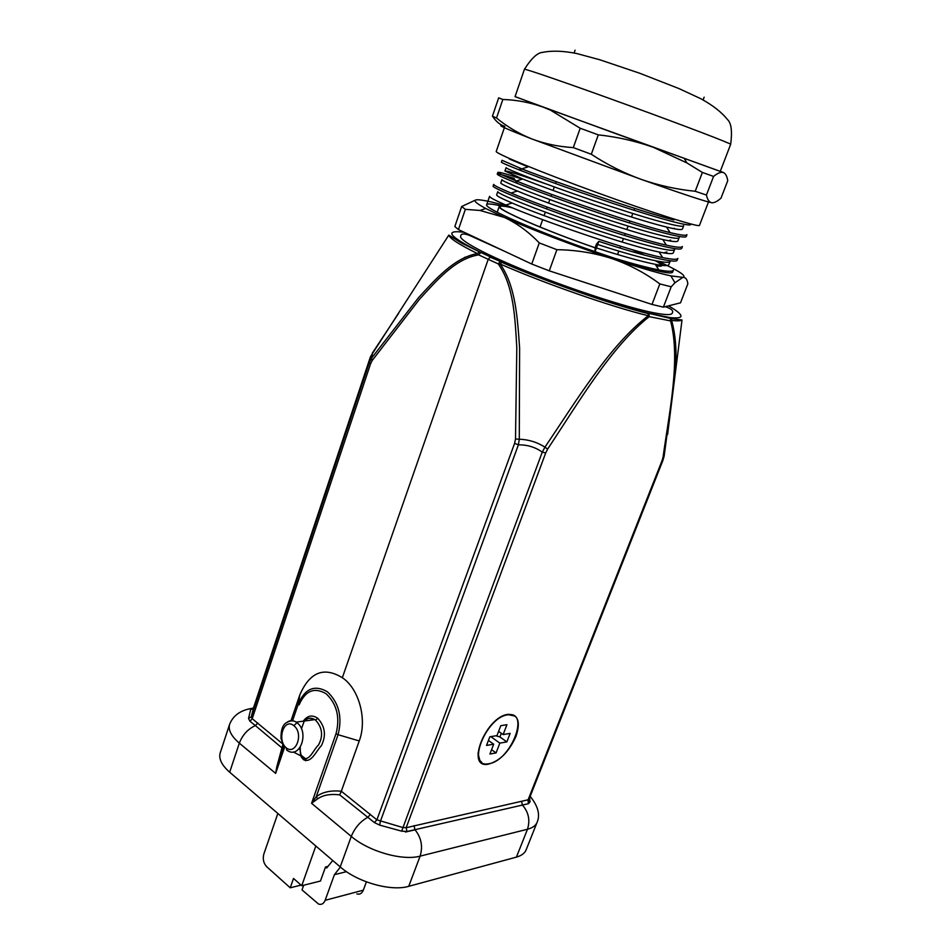 <?xml version="1.0" encoding="UTF-8"?>
<svg xmlns="http://www.w3.org/2000/svg" width="952" height="952" viewBox="0 0 952 952"><rect width="100%" height="100%" fill="white"/><g stroke="black" fill="none" stroke-linecap="round" stroke-linejoin="round"><path stroke-width="1.43" d="M529.633 797.705L530.038 801.881L528.467 803.678L406.98 831.512L401.649 831.155L379.717 825.122L374.374 822.552L339.697 794.872C330.451 793.73 323.121 795.039 317.718 798.764L316.243 796.741C322.49 792.004 330.856 790.172 341.328 791.231L376.897 819.839L402.767 827.502L406.171 827.716L528.884 799.609L529.348 801.334L529.264 798.645M339.697 794.872L341.256 791.445M341.328 791.231L359.237 740.953C367.389 719.486 359.023 688.712 342.339 677.717L488.209 259.313L478.63 254.874C454.973 258.765 436.456 280.804 419.487 299.285L372.244 360.415L370.542 363.854L369.257 362.7L371.482 358.25L418.559 297.631C435.397 279.412 454.14 257.683 477.44 253.565C459.388 244.652 449.844 238.5 448.808 235.108L370.578 356.5L253.613 707.55C251.84 709.335 251.066 709.776 251.268 708.883L253.268 707.907M291.003 720.712L299.797 694.96C309.638 672.16 323.823 666.412 342.339 677.717M530.169 796.36C538.047 806.094 540.355 814.757 537.083 822.349L526.123 849.862C524.719 853.278 521.482 855.693 516.412 857.121L527.479 829.251L420.118 856.134L408.729 886.324C391.034 891.655 357.5 882.218 340.233 866.915L351.276 836.403L311.578 803.321L316.243 796.741L338.067 734.694L359.237 740.953M284.469 747.582L275.652 773.393L239.333 743.143L229.67 772.215L340.233 866.915M229.67 772.215C221.649 765.134 218.508 758.661 220.233 752.806L229.646 724.21C227.992 729.851 231.229 736.158 239.333 743.143C242.51 734.92 247.853 729.065 255.374 725.579L250.019 721.33L248.52 718.451L250.709 709.442L251.756 708.419M408.729 886.324L516.412 857.121M515.508 439.027L519.28 439.205C528.705 439.574 537.261 442.228 544.96 447.166C576.852 399.864 609.732 345.338 648.264 315.731C611.101 306.699 544.592 283.506 500.157 264.001C515.794 286.147 517.531 318.872 519.613 348.051L519.28 439.205L518.388 444.87L514.627 443.275L515.508 439.027L516.805 347.932C515.056 318.611 514.032 286.052 498.205 263.871L500.121 261.669M516.008 736.372C520.756 721.806 518.174 714.464 508.261 714.357C486.317 716.082 465.242 768.157 487.829 764.277C499.443 761.386 508.844 752.08 516.008 736.372M662.854 460.173L662.068 460.613L663.068 457.127C669.125 412.716 680.858 359.773 670.589 320.907L670.375 318.23M674.54 378.075C677.193 356.5 676.229 337.282 671.636 320.419L671.315 318.646L682.013 319.991C680.644 320.931 677.181 321.074 671.636 320.419L670.589 320.907L649.228 316.635C611.148 346.671 579.066 401.732 547.614 449.106L545.722 452.926L542.259 452.14L544.96 447.166L547.614 449.106M250.709 709.442L253.601 707.61L251.28 716.797L252.209 718.677L282.316 743.595M504.643 251.304L469.824 235.537C464.6 233.526 461.613 233.478 460.875 235.418L460.78 235.953C457.757 239.69 485.437 254.731 529.657 272.462C573.77 290.181 626.583 307.306 652.751 312.577C665.519 315.124 672.041 315.243 672.302 312.934L672.576 312.47C673.254 310.423 670.815 308.496 665.246 306.675M470.371 235.203L468.396 235.001M682.013 319.991L667.578 434.588M398.698 313.232L372.303 353.156M372.327 354.358L371.482 358.25L372.244 360.415M303.319 721.164C307.341 715.547 312.125 714.559 317.659 718.224C325.167 726.388 326.405 735.551 321.348 745.725C315.933 751.199 311.34 763.754 303.343 759.565L300.63 755.769M282.815 744.726L276.687 767.241L283.779 746.463M317.718 798.764L311.578 803.321L336.032 733.694C340.197 717.344 336.889 704.04 326.143 693.77C314.374 686.916 305.354 690.616 299.083 704.861L298.381 703.742L299.797 694.96M281.947 747.891L255.374 725.579L257.802 722.984M275.652 773.393L276.687 767.241M649.002 313.91L649.228 316.635L647.895 313.517C611.065 304.283 545.686 281.506 501.728 262.335L500.157 264.001L498.205 263.871L488.209 259.313L490.149 257.135L502.251 262.276C545.793 281.34 610.839 304.033 647.253 312.958L670.172 317.611C685.083 319.087 684.536 315.172 668.53 305.842M478.63 254.874L477.44 253.565L479.153 252.101L480.582 252.72L478.63 254.874M286.231 747.867C276.651 740.073 283.922 717.38 293.835 725.662C304.069 733.385 295.87 755.721 286.231 747.867L286.707 750.069C299.797 760.243 309.876 732.159 296.976 722.699L296.191 722.128M296.179 722.116C293.264 720.331 290.443 720.224 287.706 721.818M301.391 756.162L303.045 758.125C309.745 761.136 313.351 749.783 318.539 744.952C323.371 735.944 322.395 727.685 315.612 720.176L314.815 719.617C310.935 717.391 307.425 717.867 304.259 721.045M299.642 748.165L301.248 755.936M530.038 801.881L528.8 799.787M528.467 803.678L527.955 800.18L662.068 460.613M406.98 831.512L406.171 827.716L545.722 452.926M401.649 831.155L542.259 452.14C535.25 447.131 527.289 444.703 518.388 444.87L380.348 821.421L379.717 825.122M374.374 822.552L376.897 819.839L514.627 443.275M250.019 721.33L252.209 718.677L370.542 363.854M248.52 718.451L251.28 716.797L369.257 362.7L370.09 357.821L253.601 707.61M648.133 313.16L671.315 318.634L670.172 317.611M670.351 318.206L669.506 317.492M464.159 232.288C443.489 229.682 448.761 236.286 479.998 252.09L462.006 243.307L448.808 235.108M648.99 313.886L647.253 312.958M479.998 252.09L500.788 261.621M500.145 261.657L502.251 262.276M501.323 733.29L499.919 736.967L495.956 735.777M496.075 752.925L499.836 743.119L506.845 741.906L510.129 733.397L503.132 734.575L506.928 724.698L500.788 725.686L496.98 735.598L489.828 736.8L486.531 745.44L493.683 744.19L489.911 754.043L496.075 752.925L491.577 749.676M488.447 740.43L493.683 744.19M499.836 743.119L490.792 736.634M506.845 741.906L499.919 736.967M498.61 731.362L503.132 734.575M489.078 763.683C510.76 760.672 530.359 710.93 508.094 714.785L507.844 714.821C486.246 716.927 465.968 767.657 488.019 763.849L489.078 763.683M514.187 715.928L507.737 714.547L504.441 715.368M477.963 753.163L479.868 760.458L481.736 762.314M300.903 755.055L306.008 759.137M305.532 760.707L301.558 757.518M340.388 867.046L334.402 874.674L325.144 900.306C323.74 903.686 321.562 904.947 318.623 904.102L302.022 889.918L303.688 885.229M346.48 871.675L334.402 874.674M356.845 893.916C359.773 894.713 361.938 893.476 363.331 890.179L366.401 881.861M315.826 846.007L301.724 885.717L320.467 881.028L325.501 866.986L326.679 867.998L332.736 860.489M277.841 813.472L263.823 854.099C262.55 859.061 263.537 863.297 266.786 866.808L290.229 887.799L301.022 885.098M301.724 885.717L293.525 878.446L290.229 887.799M325.501 866.986L327.988 866.379M683.619 225.719C683.298 228.908 642.243 217.258 593.631 200.717C544.556 184.045 505.119 168.623 506.083 167.647L504.929 170.979M500.788 183.01C500.657 183.736 506.25 186.437 517.543 191.102C549.363 204.43 632.271 232.919 662.58 239.487C672.112 241.641 677.205 242.141 677.872 240.963L679.133 237.679C678.455 241.142 637.281 229.837 588.645 213.284C540.117 196.778 500.692 180.975 501.978 179.702M674.528 249.519C674.028 253.422 632.235 242.344 584.016 225.886C535.512 209.404 496.301 193.256 497.848 191.697M670.006 261.336C669.518 265.096 638.197 257.695 596.464 244.117L595.202 247.568C621.132 255.921 641.136 261.502 655.202 264.299C663.722 265.917 668.268 266.024 668.828 264.62M496.813 195.041C496.432 195.826 501.537 198.492 512.152 203.038C543.806 216.854 628.558 245.925 658.986 251.982C667.983 253.851 672.766 254.136 673.338 252.815L674.599 249.543M546.043 183.926C520.411 174.882 506.726 170.575 504.988 171.003L522.577 178.952C555.421 192.137 635.424 219.638 666.341 226.992C676.622 229.515 681.953 230.194 682.334 229.015M509.344 158.996L527.92 166.826M500.764 205.87C491.994 203.871 487.305 203.466 486.71 204.668C483.08 207.833 537.999 231.979 595.036 251.673L614.29 258.194C633.318 263.954 648.217 267.869 658.986 269.94C667.995 271.629 672.731 271.701 673.219 270.166M489.661 196.374C489.411 197.338 494.814 200.229 505.869 205.061C540.046 220.186 630.295 251.268 662.723 257.587C672.16 259.515 677.205 259.789 677.872 258.42L677.205 260.146C676.777 263.978 643.409 255.957 598.82 241.356L595.036 251.673M493.1 186.116L493.707 184.379C493.552 185.224 499.372 188.127 511.164 193.089C545.734 207.774 633.556 238.024 666.507 245.176C676.491 247.401 681.751 247.853 682.298 246.532M522.231 179.119C506.714 174.002 498.622 171.753 497.967 172.395C497.717 173.05 503.87 175.918 516.412 180.999C550.994 195.148 637.376 224.934 670.137 232.609C680.858 235.215 686.452 235.894 686.916 234.656M502.061 160.293L521.863 168.909C557.337 182.832 640.208 211.427 673.814 219.995M595.202 247.568L594.917 251.637M510.808 207.155C496.159 202.931 485.77 200.503 479.618 199.872C471.823 199.194 473.846 202.062 485.687 208.476L504.322 217.413C530.883 229.373 574.77 246.175 612.065 258.623C638.018 267.262 657.63 273.01 670.874 275.878L682.858 277.353L674.956 282.744L671.196 286.802L663.377 307.139L680.501 302.831L687.856 283.803C687.237 279.317 685.571 277.163 682.858 277.353C687.13 276.139 678.895 270.773 658.141 261.264M663.377 307.139L651.989 304.438L659.831 283.91C645.444 273.141 629.522 264.715 612.065 258.623C594.441 252.935 576.043 249.959 556.896 249.686L549.268 270.832L651.989 304.438M549.268 270.832L531.74 264.037L539.272 242.915C528.55 231.752 516.9 223.256 504.322 217.413L480.01 210.463L465.349 209.345L458.436 229.599L531.74 264.037M458.436 229.599L454.842 226.552L461.672 206.513L475.405 200.11M614.29 258.194C650.787 269.963 670.196 274.664 672.54 272.308L671.993 271.034M663.568 265.537L661.009 264.192M690.807 224.446C690.593 227.683 646.682 215.045 594.655 197.266C542.699 179.535 500.24 162.982 501.418 162.054M686.963 234.68L686.297 236.417C685.809 239.975 641.91 227.754 590.169 210.071C538.047 192.28 495.79 175.37 497.313 174.133C497.706 173.55 503.263 174.942 513.973 178.321M681.68 248.282C681.168 252.268 637.209 240.428 585.48 222.732C533.632 205.037 491.553 187.782 493.112 186.128M671.505 271.142L672.564 271.986M671.196 286.802L659.831 283.91M556.896 249.686L539.272 242.915M465.349 209.345L461.672 206.513M598.82 241.356L596.464 244.117M496.516 118.024C507.154 126.747 518.888 133.696 531.728 138.885C503.548 127.818 494.588 123.641 504.857 126.366C500.145 124.974 496.004 121.57 492.434 116.168L496.516 118.024L502.846 99.484L498.681 97.83L492.434 116.168M591.299 154.26C607.269 164.732 623.988 173.133 641.446 179.464L531.728 138.885C544.675 143.811 558.527 146.715 573.294 147.608L591.299 154.26L598.296 134.863L580.208 128.246L550.375 110.087L542.842 107.017L723.282 172.49C720.878 171.788 717.653 173.097 713.583 176.417L702.374 172.443L686.868 162.899L653.381 147.334C635.746 141.086 617.384 136.921 598.296 134.863M712.643 202.8L711.62 202.74C714.155 203.026 717.284 201.491 721.009 198.123L727.733 180.737C727.054 176.203 725.579 173.454 723.282 172.49L720.307 171.265M641.446 179.464C659.01 185.521 676.92 189.46 695.198 191.269L706.432 195.053C707.443 199.634 709.169 202.205 711.62 202.74C704.706 201.3 681.311 193.542 641.446 179.464M515.068 96.569L542.842 107.017C529.717 102.388 516.377 99.877 502.846 99.484M708.478 201.991L699.482 225.374C699.637 227.754 652.56 212.867 596.404 192.411C540.224 171.979 494.588 153.129 496.242 151.404L504.382 127.699M580.208 128.246L573.294 147.608M702.374 172.443L695.198 191.269M706.432 195.053L713.583 176.417M730.66 144.347L720.271 171.348L617.551 134.291L515.044 96.652L524.433 69.294C523.743 68.116 571.069 84.442 628.13 105.22C685.202 125.985 731.945 143.895 730.66 144.347C732.374 131.221 731.303 122.939 727.447 119.512C721.676 112.253 712.846 105.339 700.958 98.782L678.931 88.56L639.673 73.233L599.831 59.774L576.686 53.526C563.298 50.861 551.993 50.48 542.759 52.36C537.606 52.55 531.502 58.191 524.433 69.294M464.029 257.897L465.028 257.159M512.64 207.929C504.738 206.072 500.526 205.668 500.002 206.715C496.873 209.428 545.627 230.681 595.178 247.758M656.095 265.62L661.045 265.322M661.069 265.275C661.212 264.454 659.367 262.942 655.535 260.765M644.23 255.053L632.104 249.65M512.033 207.667C504.024 205.799 499.752 205.382 499.217 206.429C496.063 209.166 545.175 230.586 595.178 247.829M656.237 265.822C659.7 266.358 661.569 266.286 661.818 265.62M661.854 265.37C661.688 264.477 659.724 262.966 655.976 260.86M644.718 255.184L632.652 249.805M303.057 758.125L303.343 759.565L303.057 758.125M414.084 825.634L414.87 829.597C421.296 837.51 423.045 846.352 420.118 856.134C402.482 861.06 368.757 851.469 351.276 836.403C354.834 827.74 360.392 821.338 367.948 817.221L370.411 814.329M481.272 252.685L490.827 257.099M537.083 822.349C535.738 825.634 532.537 827.931 527.479 829.251C530.312 820.243 528.61 812.151 522.351 804.976L521.589 801.346M292.561 720.759L298.381 703.742C305.104 688.451 314.779 684.476 327.417 691.818C338.983 702.838 342.53 717.118 338.067 734.694L336.032 733.694M664.198 455.746L663.068 457.127M296.976 722.699L293.835 725.662M315.612 720.176L317.659 718.224M325.144 900.306L363.331 890.179M251.792 708.407C240.618 710.18 233.228 715.452 229.646 724.21M372.315 354.394L370.566 356.512M674.516 378.408L664.139 456.103L662.901 460.423L528.919 799.525M296.155 722.128L314.838 719.617M293.359 751.997L301.391 756.15C300.594 756.209 300.213 753.282 300.237 747.356M296.155 722.104C293.406 720.176 289.967 720.486 285.838 723.02C282.435 725.412 280.84 730.589 281.042 738.573L284.136 747.011M314.838 719.629C309.019 717.463 305.592 717.927 304.58 720.997M304.009 721.747L301.415 728.839M405.493 832.036L415.084 829.835M501.918 179.678L500.764 183.01M497.765 191.673L496.623 194.981M683.691 225.755L682.429 229.051M670.089 261.372L668.839 264.632M658.891 269.94L655.25 264.323M505.738 205.013L512.128 203.038M662.64 257.587L659.034 251.994M511.022 193.03L517.352 191.043M666.364 245.14L662.806 239.571M516.365 180.987L522.66 178.988M670.077 232.609L666.567 227.064M521.791 168.885L528.027 166.874M673.778 219.983L673.004 218.758M672.54 272.308L673.35 270.213M681.739 248.305L682.406 246.568M486.71 204.668L489.578 196.338M497.242 174.109L497.848 172.36M501.406 162.042L502.013 160.281M519.471 167.98L521.387 170.801M674.325 228.242L673.207 228.563M513.902 178.286L517.483 183.534M670.636 240.13L668.518 240.725M666.924 251.982L663.675 252.887M485.687 208.476L480.01 210.463M670.874 275.878L674.956 282.744M556.194 181.677L555.528 183.534M554.314 186.937L553.076 190.448M551.66 194.398L551.006 196.255M549.816 199.575L548.578 203.073M547.162 207.06L546.496 208.905M545.341 212.165L544.104 215.628M542.676 219.662L540.046 227.028M634.698 208.405L634.008 210.261M632.794 213.522L631.497 217.02M629.986 221.066L629.308 222.911M628.118 226.1L626.821 229.575M625.309 233.668L624.619 235.501M623.453 238.631L622.18 242.07M620.633 246.211L619.954 248.044M618.824 251.09L617.539 254.529M684.357 158.544L686.868 162.887M703.1 99.924L704.147 97.175M574.104 52.979L575.079 50.194M599.153 287.147L607.828 289.991M499.717 207.524L500.002 206.715M659.641 271.356L660.105 270.142M497.206 212.236L499.217 206.429"/></g></svg>
